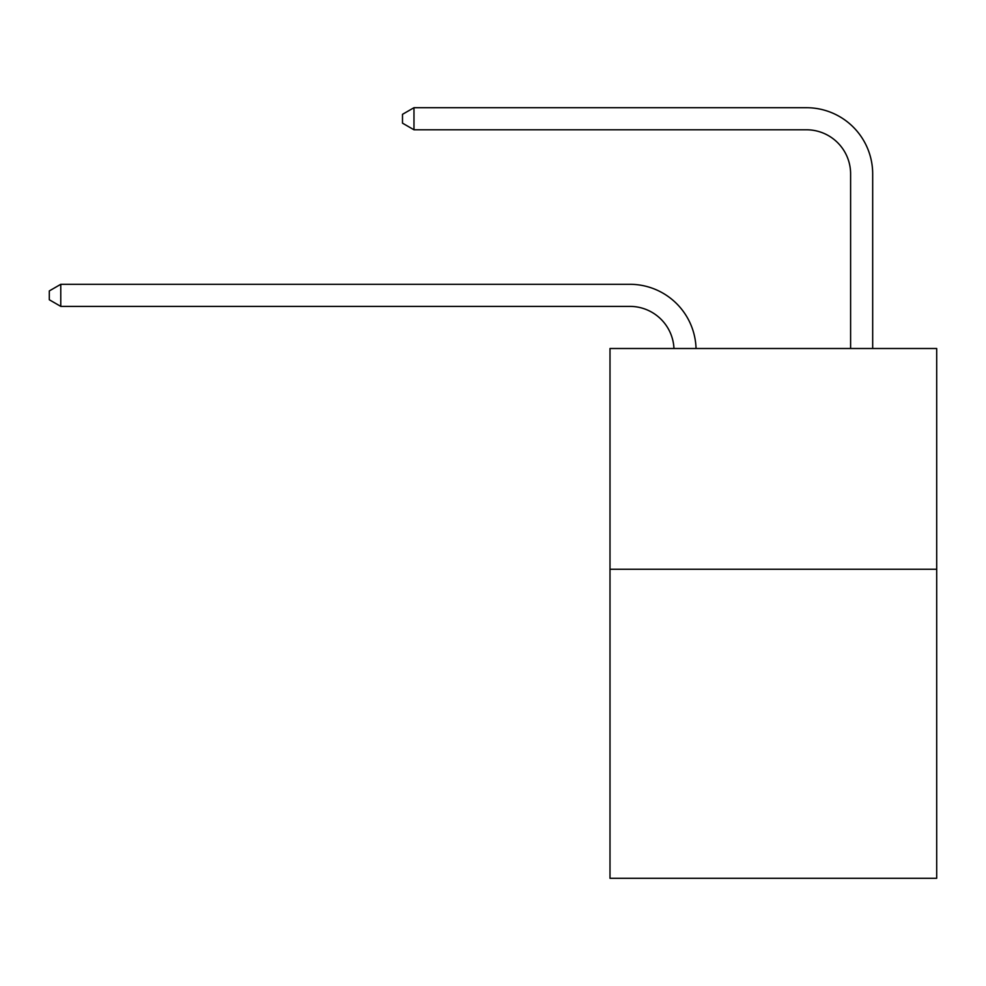 <?xml version="1.0" encoding="UTF-8"?>
<svg xmlns="http://www.w3.org/2000/svg" width="986" height="986" viewBox="0 0 986 986"><rect width="100%" height="100%" fill="white"/><g stroke="black" fill="none" stroke-linecap="round" stroke-linejoin="round"><path stroke-width="1.48" d="M936.7 569.242L936.7 878.292L610.001 878.292L610.001 348.502L936.7 348.502L936.7 569.242L610.001 569.242M629.857 306.387A44.148 44.148 178.8 0 1 673.968 348.502A44.148 44.148 0 0 0 629.857 306.387L60.775 306.387L49.3 299.756L49.3 290.932L60.775 284.301L629.857 284.301A66.222 66.222 -1.2 0 1 696.054 348.502M850.61 348.502L850.61 173.93A44.148 44.148 0 0 0 806.462 129.782L413.972 129.782L402.498 123.164L402.498 114.327L413.972 107.708L806.462 107.708A66.222 66.222 0 0 1 872.684 173.93L872.684 348.502M850.61 173.93A44.148 44.148 0 0 0 806.462 129.782A44.148 44.148 0 0 1 850.61 173.93A44.148 44.148 0 0 0 806.462 129.782A44.148 44.148 0 0 1 850.61 173.93A44.148 44.148 0 0 0 806.462 129.782A44.148 44.148 0 0 1 850.61 173.93A44.148 44.148 0 0 0 806.462 129.782A44.148 44.148 0 0 1 850.61 173.93A44.148 44.148 0 0 0 806.462 129.782A44.148 44.148 0 0 1 850.61 173.93A44.148 44.148 0 0 0 806.462 129.782A44.148 44.148 0 0 1 850.61 173.93A44.148 44.148 0 0 0 806.462 129.782A44.148 44.148 0 0 1 850.61 173.93A44.148 44.148 0 0 0 806.462 129.782A44.148 44.148 0 0 1 850.61 173.93A44.148 44.148 0 0 0 806.462 129.782A44.148 44.148 0 0 1 850.61 173.93A44.148 44.148 0 0 0 806.462 129.782A44.148 44.148 0 0 1 850.61 173.93A44.148 44.148 0 0 0 806.462 129.782A44.148 44.148 0 0 1 850.61 173.93A44.148 44.148 0 0 0 806.462 129.782A44.148 44.148 0 0 1 850.61 173.93A44.148 44.148 0 0 0 806.462 129.782A44.148 44.148 0 0 1 850.61 173.93A44.148 44.148 0 0 0 806.462 129.782A44.148 44.148 0 0 1 850.61 173.93A44.148 44.148 0 0 0 806.462 129.782A44.148 44.148 0 0 1 850.61 173.93M413.972 107.708L806.462 107.708L413.972 107.708L806.462 107.708L413.972 107.708L806.462 107.708L413.972 107.708L806.462 107.708L413.972 107.708L806.462 107.708L413.972 107.708L806.462 107.708L413.972 107.708L806.462 107.708L413.972 107.708L806.462 107.708L413.972 107.708L806.462 107.708L413.972 107.708L806.462 107.708L413.972 107.708L806.462 107.708L413.972 107.708L806.462 107.708L413.972 107.708L806.462 107.708L413.972 107.708L806.462 107.708L413.972 107.708L806.462 107.708L413.972 107.708L413.972 129.782M60.775 284.301L60.775 306.387"/></g></svg>
